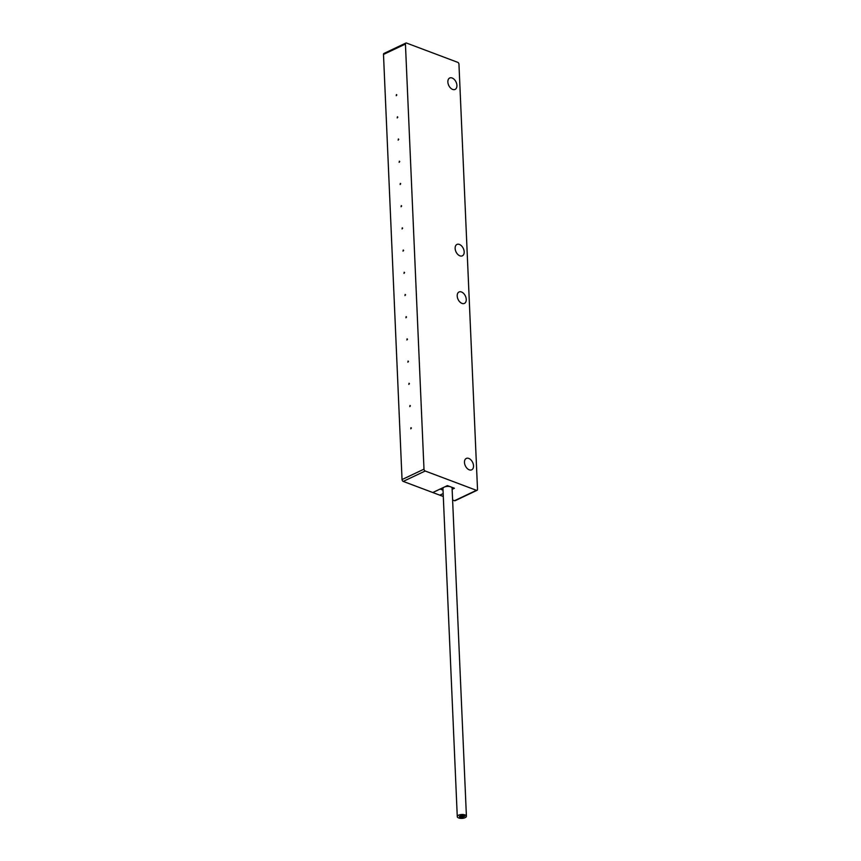 <?xml version="1.0" encoding="UTF-8"?>
<svg xmlns="http://www.w3.org/2000/svg" width="861" height="861" viewBox="0 0 861 861"><rect width="100%" height="100%" fill="white"/><g stroke="black" fill="none" stroke-linecap="round" stroke-linejoin="round"><path stroke-width="1.29" d="M458.956 64.198A1.582 1.001 64.7 0 0 457.761 62.347L406.5 43.05A1.582 1.001 64.7 0 0 405.886 43.05A1.582 1.001 64.7 0 0 405.434 44.051L423.989 469.159A1.582 1.001 64.7 0 0 425.183 471.01L476.445 490.307A1.582 1.001 64.7 0 0 477.059 490.307A1.582 1.001 64.7 0 0 477.511 489.306L458.956 64.198M461.485 291.987A6.307 4.025 64.7 0 0 459.031 291.987A6.307 4.025 64.7 0 0 457.471 297.702A6.307 4.025 64.7 0 0 461.98 303.395A6.307 4.025 64.7 0 0 464.434 303.395A6.307 4.025 64.7 0 0 465.995 297.68A6.307 4.025 64.7 0 0 461.485 291.987M459.408 244.438A6.307 4.025 64.7 0 0 456.954 244.438A6.307 4.025 64.7 0 0 455.394 250.153A6.307 4.025 64.7 0 0 459.903 255.846A6.307 4.025 64.7 0 0 462.357 255.835A6.307 4.025 64.7 0 0 463.918 250.131A6.307 4.025 64.7 0 0 459.408 244.438M452.143 78.007A6.307 4.025 64.7 0 0 449.69 78.007A6.307 4.025 64.7 0 0 448.129 83.721A6.307 4.025 64.7 0 0 452.638 89.415A6.307 4.025 64.7 0 0 455.092 89.415A6.307 4.025 64.7 0 0 456.653 83.7A6.307 4.025 64.7 0 0 452.143 78.007M468.75 458.418A6.307 4.025 64.7 0 0 466.296 458.418A6.307 4.025 64.7 0 0 464.736 464.133A6.307 4.025 64.7 0 0 469.245 469.826A6.307 4.025 64.7 0 0 471.699 469.815A6.307 4.025 64.7 0 0 473.259 464.111A6.307 4.025 64.7 0 0 468.75 458.418M443.297 496.485L403.239 481.407A1.582 1.001 -115.3 0 1 402.044 479.555L383.489 54.447A1.582 1.001 -115.3 0 1 383.941 53.447L405.886 43.05M477.059 490.307L455.114 500.704A1.582 1.001 -115.3 0 1 454.5 500.704L452.606 499.983M410.977 427.659L410.783 428.821L410.977 427.659M410.008 405.456L409.814 406.618L410.008 405.456M409.04 383.242L408.846 384.404L409.04 383.242M408.071 361.039L407.877 362.201L408.071 361.039M407.102 338.836L406.909 339.998L407.102 338.836M406.134 316.622L405.94 317.784L406.134 316.622M405.165 294.419L404.971 295.581L405.165 294.419M404.196 272.216L404.003 273.378L404.196 272.216M403.228 250.013L403.023 251.164L403.228 250.013M402.259 227.799L402.055 228.961L402.259 227.799M401.291 205.596L401.086 206.758L401.291 205.596M400.311 183.393L400.117 184.545L400.311 183.393M399.343 161.179L399.149 162.342L399.343 161.179M398.374 138.976L398.18 140.139L398.374 138.976M397.405 116.773L397.212 117.935L397.405 116.773M396.437 94.559L396.243 95.722L396.437 94.559M439.799 495.172L443.167 493.568L439.799 495.172M452.133 489.328L454.425 488.241L447.419 485.604L432.792 492.524L440.1 489.059L443.017 490.157M461.539 816.368L460.527 816.615L461.582 816.572M461.862 816.852L462.744 816.658L461.862 816.852M463.918 816.519L464.811 816.325L463.918 816.519M459.365 816.486L461.733 815.389L464.789 816.282M459.86 817.164L460.753 816.96L459.86 817.164M459.699 817.014L460.409 816.486L459.516 816.68M460.344 816.282L461.227 816.088L460.344 816.282M461.216 815.873L462.109 815.679L461.227 816.088M460.194 817.638L461.087 817.444L460.194 817.638M463.466 816.088L464.359 815.894L463.466 816.088M461.367 817.724L462.26 817.53L461.367 817.724M463.078 816.938L462.174 817.347L463.422 816.992M458.665 817.95A4.574 1.937 177.5 0 0 463.659 818.154A4.574 1.937 177.5 0 0 466.414 816.239A4.574 1.937 177.5 0 0 465.026 814.937A4.574 1.937 177.5 0 0 460.022 814.732A4.574 1.937 177.5 0 0 457.277 816.648A4.574 1.937 177.5 0 0 458.665 817.95M466.414 816.239L452.09 488.144A4.574 1.937 177.5 0 0 450.701 486.831A4.574 1.937 177.5 0 0 445.697 486.626A4.574 1.937 177.5 0 0 442.952 488.542L457.277 816.648M462.346 815.98L463.24 815.787L462.346 815.98M461.022 817.25L461.916 817.057L461.022 817.25M462.734 816.443L463.616 816.25L462.744 816.658M411.375 428.057L410.826 428.724L411.375 428.057M410.406 405.854L409.847 406.51L410.406 405.854M409.438 383.64L408.878 384.307L409.438 383.64M408.458 361.437L407.91 362.104L408.458 361.437M407.49 339.234L406.941 339.901L407.49 339.234M406.521 317.02L405.972 317.687L406.521 317.02M405.553 294.817L405.004 295.484L405.553 294.817M404.584 272.614L404.035 273.281L404.584 272.614M403.615 250.4L403.066 251.068L403.615 250.4M402.647 228.197L402.098 228.865L402.647 228.197M401.678 205.994L401.129 206.662L401.678 205.994M400.709 183.791L400.161 184.448L400.709 183.791M399.741 161.577L399.192 162.245L399.741 161.577M398.772 139.374L398.212 140.042L398.772 139.374M397.804 117.171L397.244 117.828L397.804 117.171M396.824 94.958L396.275 95.625L396.824 94.958M383.489 54.447L405.434 44.051M402.044 479.555L423.989 469.159M403.239 481.407L425.183 471.01M454.5 500.704L476.445 490.307M447.709 485.712L447.731 486.39M447.774 485.733L447.806 486.39"/></g></svg>
